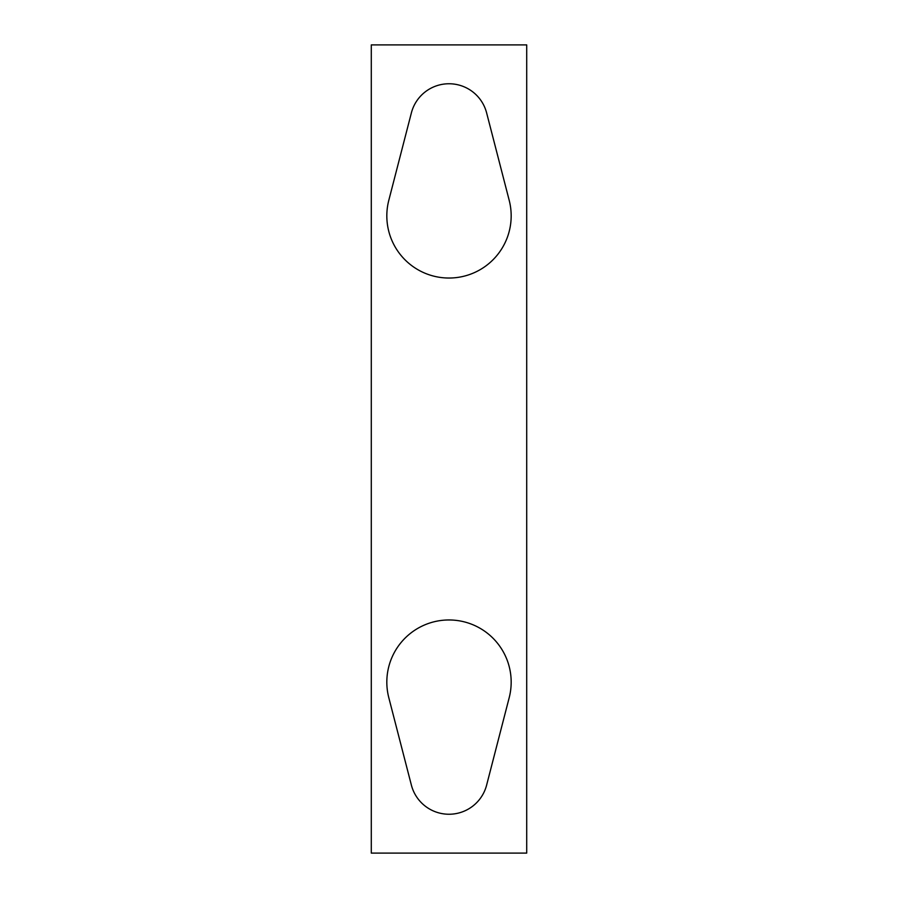 <?xml version="1.0" encoding="UTF-8"?>
<svg xmlns="http://www.w3.org/2000/svg" width="898" height="898" viewBox="0 0 898 898"><rect width="100%" height="100%" fill="white"/><g stroke="black" fill="none" stroke-linecap="round" stroke-linejoin="round"><path stroke-width="1.35" d="M526.711 44.9L371.289 44.9L371.289 853.1L526.711 853.1L526.711 44.9M411.374 785.099A38.861 38.861 0 0 0 486.626 785.099L509.2 697.679A62.164 62.164 0 0 0 449 619.968A62.164 62.164 0 0 0 388.8 697.679L411.374 785.099M411.374 112.901L388.8 200.321A62.164 62.164 0 0 0 449 278.032A62.164 62.164 0 0 0 509.2 200.321L486.626 112.901A38.861 38.861 0 0 0 411.374 112.901"/></g></svg>
